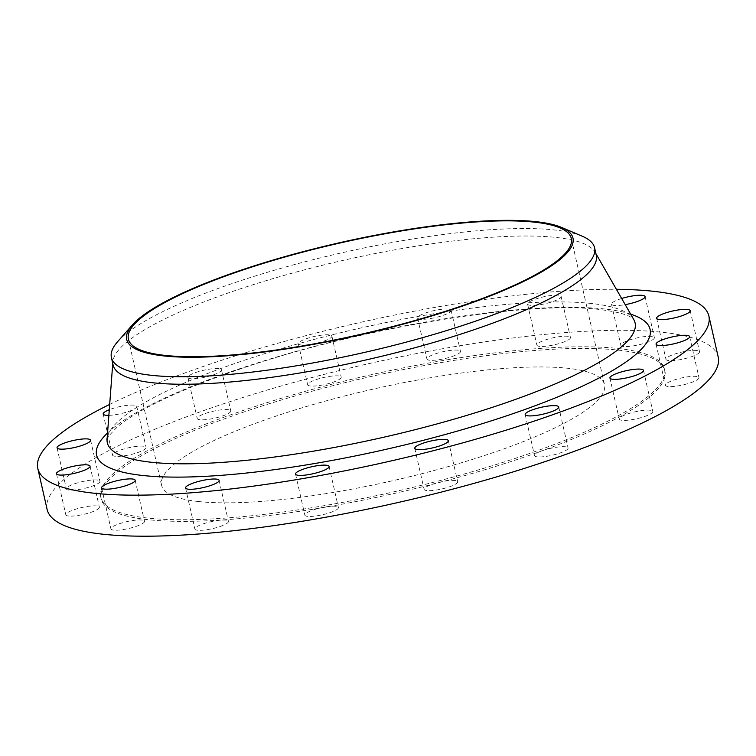 <?xml version="1.0" encoding="UTF-8"?>
<svg xmlns="http://www.w3.org/2000/svg" width="756" height="756" viewBox="0 0 756 756"><rect width="100%" height="100%" fill="white"/><g stroke="black" fill="none" stroke-linecap="round" stroke-linejoin="round"><path stroke-width="0.57" stroke-dasharray="3.78 2.83" d="M307.616 516.357A17.208 3.544 167.2 0 1 304.848 515.12A17.208 3.544 167.2 0 1 316.414 508.986A17.208 3.544 167.2 0 1 335.636 506.265A17.208 3.544 167.2 0 1 338.404 507.493A17.208 3.544 167.2 0 1 326.838 513.636A17.208 3.544 167.2 0 1 307.616 516.357M426.885 490.587A17.208 3.544 167.2 0 1 424.116 489.349A17.208 3.544 167.2 0 1 435.683 483.216A17.208 3.544 167.2 0 1 454.904 480.495A17.208 3.544 167.2 0 1 457.673 481.733A17.208 3.544 167.2 0 1 446.106 487.866A17.208 3.544 167.2 0 1 426.885 490.587M537.289 456.86A17.208 3.544 167.2 0 1 534.52 455.622A17.208 3.544 167.2 0 1 546.087 449.489A17.208 3.544 167.2 0 1 565.308 446.768A17.208 3.544 167.2 0 1 568.077 448.006A17.208 3.544 167.2 0 1 556.51 454.139A17.208 3.544 167.2 0 1 537.289 456.86M622.018 420.308A17.208 3.544 167.2 0 1 619.249 419.07A17.208 3.544 167.2 0 1 630.816 412.937A17.208 3.544 167.2 0 1 650.037 410.215A17.208 3.544 167.2 0 1 652.806 411.453A17.208 3.544 167.2 0 1 641.239 417.586A17.208 3.544 167.2 0 1 622.018 420.308M668.172 386.496A17.208 3.544 167.2 0 1 665.403 385.258A17.208 3.544 167.2 0 1 676.97 379.125A17.208 3.544 167.2 0 1 696.191 376.403A17.208 3.544 167.2 0 1 698.96 377.631A17.208 3.544 167.2 0 1 687.393 383.774A17.208 3.544 167.2 0 1 668.172 386.496M668.729 360.565A17.208 3.544 167.2 0 1 665.96 359.336A17.208 3.544 167.2 0 1 677.527 353.194A17.208 3.544 167.2 0 1 696.748 350.472A17.208 3.544 167.2 0 1 699.517 351.71A17.208 3.544 167.2 0 1 687.951 357.843A17.208 3.544 167.2 0 1 668.729 360.565M623.605 346.475A17.208 3.544 167.2 0 1 620.837 345.237A17.208 3.544 167.2 0 1 632.403 339.104A17.208 3.544 167.2 0 1 651.625 336.382A17.208 3.544 167.2 0 1 654.384 337.62A17.208 3.544 167.2 0 1 642.827 343.753A17.208 3.544 167.2 0 1 623.605 346.475M621.668 298.488A17.208 3.544 -12.8 0 0 611.51 304.195A17.208 3.544 -12.8 0 0 614.278 305.433A17.208 3.544 -12.8 0 0 625.193 304.63M539.661 346.361A17.208 3.544 167.2 0 1 536.892 345.123A17.208 3.544 167.2 0 1 548.459 338.99A17.208 3.544 167.2 0 1 567.68 336.269A17.208 3.544 167.2 0 1 570.449 337.507A17.208 3.544 167.2 0 1 558.882 343.64A17.208 3.544 167.2 0 1 539.661 346.361M558.353 295.227A17.208 3.544 -12.8 0 0 539.132 297.949A17.208 3.544 -12.8 0 0 527.575 304.082A17.208 3.544 -12.8 0 0 530.343 305.32A17.208 3.544 -12.8 0 0 549.565 302.598A17.208 3.544 -12.8 0 0 561.122 296.465A17.208 3.544 -12.8 0 0 558.353 295.227M429.691 360.243A17.208 3.544 167.2 0 1 426.923 359.005A17.208 3.544 167.2 0 1 438.48 352.872A17.208 3.544 167.2 0 1 457.701 350.151A17.208 3.544 167.2 0 1 460.47 351.389A17.208 3.544 167.2 0 1 448.913 357.522A17.208 3.544 167.2 0 1 429.691 360.243M448.384 309.11A17.208 3.544 -12.8 0 0 429.162 311.831A17.208 3.544 -12.8 0 0 417.595 317.964A17.208 3.544 -12.8 0 0 420.364 319.202A17.208 3.544 -12.8 0 0 439.586 316.48A17.208 3.544 -12.8 0 0 451.152 310.347A17.208 3.544 -12.8 0 0 448.384 309.11M310.423 386.014A17.208 3.544 167.2 0 1 307.654 384.776A17.208 3.544 167.2 0 1 319.221 378.643A17.208 3.544 167.2 0 1 338.442 375.921A17.208 3.544 167.2 0 1 341.211 377.149A17.208 3.544 167.2 0 1 329.644 383.292A17.208 3.544 167.2 0 1 310.423 386.014M329.115 334.88A17.208 3.544 -12.8 0 0 309.894 337.601A17.208 3.544 -12.8 0 0 298.327 343.734A17.208 3.544 -12.8 0 0 301.096 344.972A17.208 3.544 -12.8 0 0 320.317 342.251A17.208 3.544 -12.8 0 0 331.884 336.108A17.208 3.544 -12.8 0 0 329.115 334.88M200.019 419.741A17.208 3.544 167.2 0 1 197.25 418.503A17.208 3.544 167.2 0 1 208.817 412.37A17.208 3.544 167.2 0 1 228.038 409.648A17.208 3.544 167.2 0 1 230.807 410.886A17.208 3.544 167.2 0 1 219.24 417.019A17.208 3.544 167.2 0 1 200.019 419.741M218.711 368.607A17.208 3.544 -12.8 0 0 199.489 371.328A17.208 3.544 -12.8 0 0 187.923 377.461A17.208 3.544 -12.8 0 0 190.692 378.699A17.208 3.544 -12.8 0 0 209.913 375.978A17.208 3.544 -12.8 0 0 221.48 369.845A17.208 3.544 -12.8 0 0 218.711 368.607M115.29 456.293A17.208 3.544 167.2 0 1 112.521 455.055A17.208 3.544 167.2 0 1 124.088 448.922A17.208 3.544 167.2 0 1 143.309 446.201A17.208 3.544 167.2 0 1 146.078 447.439A17.208 3.544 167.2 0 1 134.511 453.572A17.208 3.544 167.2 0 1 115.29 456.293M108.864 415.346A17.208 3.544 -12.8 0 0 127.244 411.907A17.208 3.544 -12.8 0 0 136.751 406.397A17.208 3.544 -12.8 0 0 133.982 405.159A17.208 3.544 -12.8 0 0 109.28 409.724M69.136 490.105A17.208 3.544 167.2 0 1 66.367 488.877A17.208 3.544 167.2 0 1 77.934 482.734A17.208 3.544 167.2 0 1 97.155 480.013A17.208 3.544 167.2 0 1 99.924 481.251A17.208 3.544 167.2 0 1 88.358 487.384A17.208 3.544 167.2 0 1 69.136 490.105M68.579 516.036A17.208 3.544 167.2 0 1 65.81 514.798A17.208 3.544 167.2 0 1 77.377 508.665A17.208 3.544 167.2 0 1 96.598 505.944A17.208 3.544 167.2 0 1 99.367 507.172A17.208 3.544 167.2 0 1 87.8 513.315A17.208 3.544 167.2 0 1 68.579 516.036M197.647 530.24A17.208 3.544 167.2 0 1 194.878 529.002A17.208 3.544 167.2 0 1 206.435 522.868A17.208 3.544 167.2 0 1 225.657 520.147A17.208 3.544 167.2 0 1 228.425 521.385A17.208 3.544 167.2 0 1 216.868 527.518A17.208 3.544 167.2 0 1 197.647 530.24M113.702 530.126A17.208 3.544 167.2 0 1 110.934 528.888A17.208 3.544 167.2 0 1 122.5 522.755A17.208 3.544 167.2 0 1 141.722 520.033A17.208 3.544 167.2 0 1 144.49 521.271A17.208 3.544 167.2 0 1 132.924 527.404A17.208 3.544 167.2 0 1 113.702 530.126M117.586 341.74A247.741 51.087 167.2 0 1 310.527 260.347A247.741 51.087 167.2 0 1 554.706 229.994A247.741 51.087 167.2 0 1 582.177 236.184M113.098 365.016A247.741 51.087 167.2 0 1 112.871 361.755A247.741 51.087 167.2 0 1 286.93 274.608A247.741 51.087 167.2 0 1 556.407 237.478A247.741 51.087 167.2 0 1 595.076 252.202A247.741 51.087 167.2 0 1 596.276 255.245M47.127 509.487A344.093 70.951 167.2 0 1 278.406 386.788A344.093 70.951 167.2 0 1 662.823 332.347A344.093 70.951 167.2 0 1 718.2 357.021M618.002 348.488A289.038 59.601 167.2 0 1 664.515 369.221A289.038 59.601 167.2 0 1 470.241 472.283A289.038 59.601 167.2 0 1 147.326 518.021A289.038 59.601 167.2 0 1 100.813 497.287A289.038 59.601 167.2 0 1 295.086 394.226A289.038 59.601 167.2 0 1 618.002 348.488M618.37 350.132A289.038 59.601 167.2 0 1 664.883 370.856A289.038 59.601 167.2 0 1 470.61 473.927A289.038 59.601 167.2 0 1 147.694 519.655A289.038 59.601 167.2 0 1 101.181 498.932A289.038 59.601 167.2 0 1 295.454 395.87A289.038 59.601 167.2 0 1 618.37 350.132M198.129 501.493A227.102 46.825 167.2 0 1 161.576 485.21A227.102 46.825 167.2 0 1 314.222 404.233A227.102 46.825 167.2 0 1 567.945 368.295A227.102 46.825 167.2 0 1 604.488 384.587A227.102 46.825 167.2 0 1 451.842 465.564A227.102 46.825 167.2 0 1 198.129 501.493M109.677 404.413A344.093 70.951 167.2 0 1 616.386 289.293M591.551 303.496A270.61 55.802 -12.8 0 0 297.202 344.046A270.61 55.802 -12.8 0 0 107.078 439.245C105.018 440.181 108.41 436.089 117.246 426.97C139.095 408.533 182.905 388.244 248.667 366.112C367.218 326.412 530.353 300.576 599.914 309.535C617.179 311.793 627.924 314.647 632.148 318.096L633.783 319.58A270.61 55.802 -12.8 0 0 591.551 303.496M107.541 432.999A283.793 58.514 167.2 0 1 332.149 341.873A283.793 58.514 167.2 0 1 604.403 308.987A283.793 58.514 167.2 0 1 630.665 314.146M295.53 474.078L304.848 515.12M414.789 448.317L424.116 489.349M525.193 414.581L534.52 455.622M609.922 378.028L619.249 419.07M656.076 344.216L665.403 385.258M656.633 318.295L665.96 359.336M611.51 304.195L620.837 345.237M527.575 304.082L536.892 345.123M417.595 317.964L426.923 359.005M298.327 343.734L307.654 384.776M187.923 377.461L197.25 418.503M103.194 414.014L112.521 455.055M57.04 447.835L66.367 488.877M56.483 473.757L65.81 514.798M185.551 487.96L194.878 529.002M101.616 487.847L110.934 528.888M595.076 252.202L595.917 253.666M664.515 369.221L664.883 370.856M128.388 339.104L161.576 485.21M571.3 238.48L604.488 384.587M100.813 497.287L101.181 498.932M112.871 361.755L112.748 363.447M135.163 480.23L144.49 521.271M219.108 480.344L228.425 521.385M90.04 466.131L99.367 507.172M90.597 440.209L99.924 481.251M136.751 406.397L146.078 447.439M221.48 369.845L230.807 410.886M331.884 336.108L341.211 377.149M451.152 310.347L460.47 351.389M561.122 296.465L570.449 337.507M645.066 296.579L654.384 337.62M690.19 310.669L699.517 351.71M689.633 336.59L698.96 377.631M643.479 370.412L652.806 411.453M558.75 406.964L568.077 448.006M448.346 440.691L457.673 481.733M329.077 466.461L338.404 507.493"/><path stroke-width="1.13" d="M326.308 465.224A17.208 3.544 -12.8 0 0 307.087 467.945A17.208 3.544 -12.8 0 0 295.53 474.078A17.208 3.544 -12.8 0 0 298.299 475.316A17.208 3.544 -12.8 0 0 317.52 472.594A17.208 3.544 -12.8 0 0 329.077 466.461A17.208 3.544 -12.8 0 0 326.308 465.224M445.577 439.453A17.208 3.544 -12.8 0 0 426.356 442.175A17.208 3.544 -12.8 0 0 414.789 448.317A17.208 3.544 -12.8 0 0 417.558 449.546A17.208 3.544 -12.8 0 0 436.779 446.824A17.208 3.544 -12.8 0 0 448.346 440.691A17.208 3.544 -12.8 0 0 445.577 439.453M555.981 405.726A17.208 3.544 -12.8 0 0 536.76 408.448A17.208 3.544 -12.8 0 0 525.193 414.581A17.208 3.544 -12.8 0 0 527.962 415.819A17.208 3.544 -12.8 0 0 547.183 413.097A17.208 3.544 -12.8 0 0 558.75 406.964A17.208 3.544 -12.8 0 0 555.981 405.726M640.71 369.174A17.208 3.544 -12.8 0 0 621.489 371.895A17.208 3.544 -12.8 0 0 609.922 378.028A17.208 3.544 -12.8 0 0 612.691 379.266A17.208 3.544 -12.8 0 0 631.912 376.545A17.208 3.544 -12.8 0 0 643.479 370.412A17.208 3.544 -12.8 0 0 640.71 369.174M686.864 335.362A17.208 3.544 -12.8 0 0 667.642 338.083A17.208 3.544 -12.8 0 0 656.076 344.216A17.208 3.544 -12.8 0 0 658.845 345.454A17.208 3.544 -12.8 0 0 678.066 342.733A17.208 3.544 -12.8 0 0 689.633 336.59A17.208 3.544 -12.8 0 0 686.864 335.362M687.421 309.431A17.208 3.544 -12.8 0 0 668.2 312.152A17.208 3.544 -12.8 0 0 656.633 318.295A17.208 3.544 -12.8 0 0 659.402 319.523A17.208 3.544 -12.8 0 0 678.623 316.802A17.208 3.544 -12.8 0 0 690.19 310.669A17.208 3.544 -12.8 0 0 687.421 309.431M625.193 304.63A17.208 3.544 -12.8 0 0 645.066 296.579A17.208 3.544 -12.8 0 0 642.298 295.341A17.208 3.544 -12.8 0 0 621.668 298.488M109.28 409.724A17.208 3.544 -12.8 0 0 103.194 414.014A17.208 3.544 -12.8 0 0 105.963 415.252A17.208 3.544 -12.8 0 0 108.864 415.346M87.828 438.971A17.208 3.544 -12.8 0 0 68.607 441.693A17.208 3.544 -12.8 0 0 57.04 447.835A17.208 3.544 -12.8 0 0 59.809 449.064A17.208 3.544 -12.8 0 0 79.03 446.342A17.208 3.544 -12.8 0 0 90.597 440.209A17.208 3.544 -12.8 0 0 87.828 438.971M87.271 464.902A17.208 3.544 -12.8 0 0 68.049 467.624A17.208 3.544 -12.8 0 0 56.483 473.757A17.208 3.544 -12.8 0 0 59.252 474.995A17.208 3.544 -12.8 0 0 78.473 472.273A17.208 3.544 -12.8 0 0 90.04 466.131A17.208 3.544 -12.8 0 0 87.271 464.902M216.339 479.106A17.208 3.544 -12.8 0 0 197.118 481.827A17.208 3.544 -12.8 0 0 185.551 487.96A17.208 3.544 -12.8 0 0 188.32 489.198A17.208 3.544 -12.8 0 0 207.541 486.477A17.208 3.544 -12.8 0 0 219.108 480.344A17.208 3.544 -12.8 0 0 216.339 479.106M132.394 478.992A17.208 3.544 -12.8 0 0 113.173 481.714A17.208 3.544 -12.8 0 0 101.616 487.847A17.208 3.544 -12.8 0 0 104.375 489.085A17.208 3.544 -12.8 0 0 123.597 486.363A17.208 3.544 -12.8 0 0 135.163 480.23A17.208 3.544 -12.8 0 0 132.394 478.992M536.146 221.688A228.822 47.184 167.2 0 1 561.519 227.405A228.822 47.184 167.2 0 1 447.949 310.914A228.822 47.184 167.2 0 1 163.532 355.896A228.822 47.184 167.2 0 1 132.413 324.9A228.822 47.184 167.2 0 1 310.621 249.716A228.822 47.184 167.2 0 1 536.146 221.688M561.519 227.405L582.177 236.184A247.741 51.087 167.2 0 1 594.575 247.76A247.741 51.087 167.2 0 1 428.057 336.099A247.741 51.087 167.2 0 1 151.266 375.297A247.741 51.087 167.2 0 1 111.406 357.531A247.741 51.087 167.2 0 1 117.586 341.74L132.413 324.9M594.575 247.76L596.276 255.245A247.741 51.087 167.2 0 1 429.758 343.583A247.741 51.087 167.2 0 1 152.967 382.782A247.741 51.087 167.2 0 1 113.098 365.016L111.406 357.531M616.386 289.293A344.093 70.951 167.2 0 1 653.505 291.306A344.093 70.951 167.2 0 1 708.873 315.98A344.093 70.951 167.2 0 1 477.594 438.678A344.093 70.951 167.2 0 1 93.177 493.12A344.093 70.951 167.2 0 1 37.8 468.446A344.093 70.951 167.2 0 1 109.677 404.413M708.873 315.98L718.2 357.021A344.093 70.951 167.2 0 1 486.921 479.71A344.093 70.951 167.2 0 1 102.495 534.161A344.093 70.951 167.2 0 1 47.127 509.487L37.8 468.446M164.931 355.386A227.102 46.825 167.2 0 1 128.388 339.104A227.102 46.825 167.2 0 1 281.034 258.127A227.102 46.825 167.2 0 1 534.747 222.188A227.102 46.825 167.2 0 1 571.3 238.48A227.102 46.825 167.2 0 1 418.654 319.457A227.102 46.825 167.2 0 1 164.931 355.386M112.748 363.447L107.078 439.245A270.61 55.802 -12.8 0 0 150.879 462.209A270.61 55.802 -12.8 0 0 461.103 417.085A270.61 55.802 -12.8 0 0 633.783 319.58L595.917 253.666M630.665 314.146A283.793 58.514 167.2 0 1 501.748 417.454A283.793 58.514 167.2 0 1 142.27 475.439A283.793 58.514 167.2 0 1 107.541 432.999"/></g></svg>
